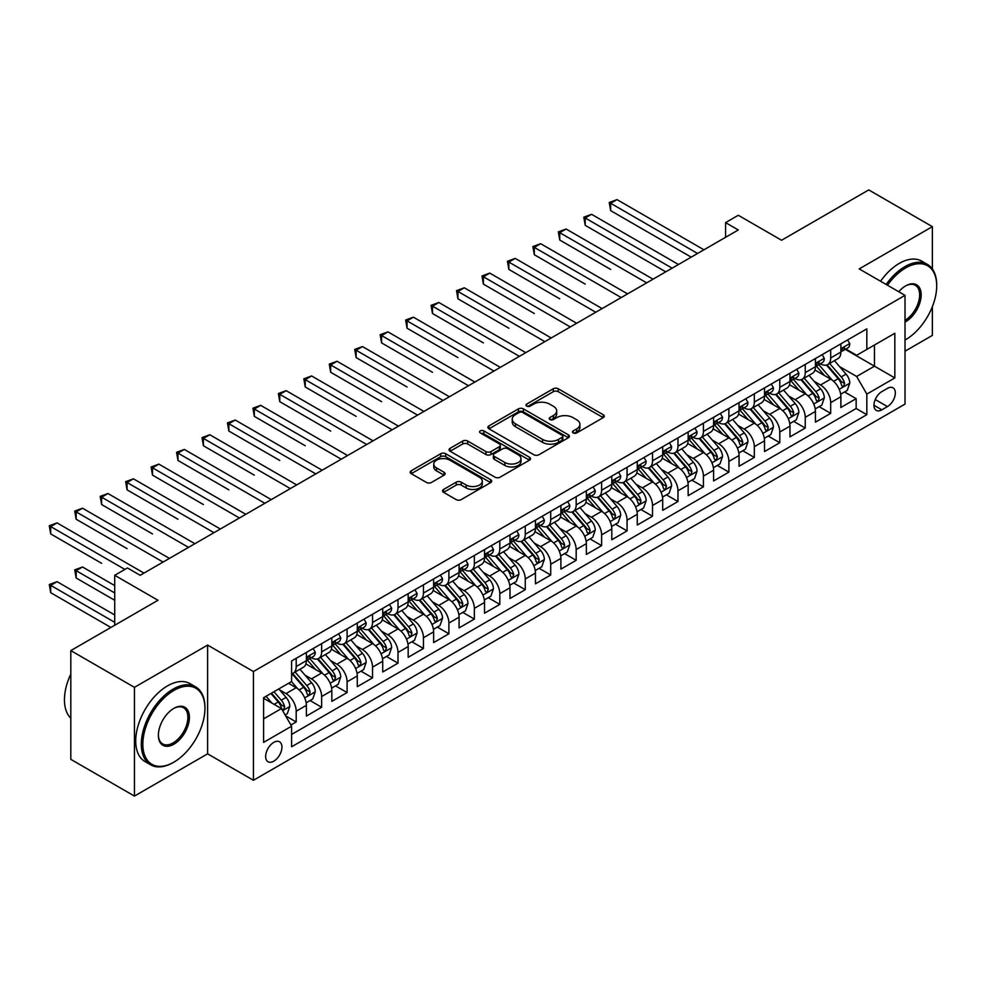 <?xml version="1.0" encoding="UTF-8"?>
<svg xmlns="http://www.w3.org/2000/svg" width="986" height="986" viewBox="0 0 986 986"><rect width="100%" height="100%" fill="white"/><g stroke="black" fill="none" stroke-linecap="round" stroke-linejoin="round"><path stroke-width="1.48" d="M573.186 432.94A2.477 1.43 0 0 0 576.687 432.94L603.222 417.62A3.537 2.046 0 0 0 604.258 416.166A3.537 2.046 0 0 0 603.222 414.724L558.261 388.767A3.537 2.046 0 0 0 553.257 388.767L526.709 404.087A2.477 1.43 0 0 0 525.994 405.098A2.477 1.43 0 0 0 526.709 406.109A2.477 1.43 0 0 0 530.209 406.109L533.648 404.124A11.302 6.532 0 0 1 549.633 404.124L553.38 406.294A11.302 6.532 0 0 1 556.696 410.903A11.302 6.532 0 0 1 553.38 415.525L549.954 417.509A2.477 1.43 0 0 0 549.227 418.52A2.477 1.43 0 0 0 549.954 419.531A2.477 1.43 0 0 0 553.442 419.531L556.88 417.546A11.302 6.532 0 0 1 572.866 417.546L576.613 419.703A11.302 6.532 0 0 1 579.928 424.325A11.302 6.532 0 0 1 576.613 428.935L573.186 430.919A2.477 1.43 0 0 0 572.459 431.93A2.477 1.43 0 0 0 573.186 432.94L573.186 430.919M273.788 761.18A11.524 6.655 120 0 0 281.318 751.036A11.524 6.655 120 0 0 279.556 741.805A11.524 6.655 120 0 0 273.788 742.372A11.524 6.655 120 0 0 266.269 752.528A11.524 6.655 120 0 0 268.032 761.747A11.524 6.655 120 0 0 273.788 761.18M443.577 489.45A3.537 2.046 0 0 0 442.541 490.892A3.537 2.046 0 0 0 443.577 492.334L456.198 499.619A3.537 2.046 0 0 0 461.201 499.619L490.671 482.598A3.537 2.046 0 0 0 491.706 481.156A3.537 2.046 0 0 0 490.671 479.714L445.709 453.745A3.537 2.046 0 0 0 440.705 453.745L411.224 470.766A3.537 2.046 0 0 0 410.188 472.208A3.537 2.046 0 0 0 411.224 473.65L426.47 482.45A3.537 2.046 0 0 0 431.461 482.45L444.082 475.166A3.537 2.046 0 0 0 445.117 473.724A3.537 2.046 0 0 0 444.082 472.282L436.527 467.919A9.453 5.46 0 0 1 433.754 464.061A9.453 5.46 0 0 1 439.596 459.02A9.453 5.46 0 0 1 449.887 460.203L479.492 477.298A9.453 5.46 0 0 1 482.265 481.156A9.453 5.46 0 0 1 476.435 486.197A9.453 5.46 0 0 1 466.131 485.013L461.201 482.166A3.537 2.046 0 0 0 456.198 482.166L443.577 489.45L443.577 492.334M932.374 268.993L932.374 226.657L868.74 189.916L781.565 240.251L738.292 215.268L725.573 222.614L738.292 229.96L140.16 575.294L127.441 567.948L114.709 575.294L114.709 625.247M134.441 687.341L134.441 796.084L207.615 753.834L207.615 645.09L134.441 687.341L70.807 650.6L157.982 600.277L114.709 575.294M207.615 645.09L253.427 671.54L905.012 295.356L905.012 404.1L253.427 780.283L253.427 671.54M932.374 226.657L859.2 268.907L905.012 295.356M533.894 454.756A3.537 2.046 0 0 0 538.898 454.756L568.38 437.735A3.537 2.046 0 0 0 569.403 436.293A3.537 2.046 0 0 0 568.38 434.851L523.406 408.882A3.537 2.046 0 0 0 518.402 408.882L488.933 425.903A3.537 2.046 0 0 0 487.897 427.345A3.537 2.046 0 0 0 488.933 428.799L533.894 454.756M481.291 433.47A2.477 1.43 0 0 1 483.806 433.828L483.806 430.882L529.519 457.282A3.537 2.046 0 0 1 530.554 458.724A3.537 2.046 0 0 1 529.519 460.166L500.05 477.187A3.537 2.046 0 0 1 495.046 477.187L450.072 451.218L450.072 448.334A3.537 2.046 0 0 0 449.049 449.776A3.537 2.046 0 0 0 450.072 451.218M450.072 448.334L462.693 441.05A3.537 2.046 0 0 1 467.697 441.05L485.925 451.588A3.537 2.046 0 0 0 490.929 451.588L499.298 446.757A3.537 2.046 0 0 0 500.333 445.315A3.537 2.046 0 0 0 499.298 443.86L480.305 432.903A2.477 1.43 0 0 1 479.578 431.893A2.477 1.43 0 0 1 481.106 430.574A2.477 1.43 0 0 1 483.806 430.882M134.441 796.084L70.807 759.343L70.807 650.6M905.012 351.201L932.374 335.4L932.374 306.634M290.907 724.993L296.194 721.949L285.632 715.848M279.617 689.892L286.014 693.589A14.396 8.307 60 0 1 296.194 711.214L306.375 705.335L306.375 716.07L321.646 707.245L310.06 700.565M305.068 675.2L311.465 678.886A14.396 8.307 60 0 1 321.646 696.523L331.826 690.644L331.826 701.379L347.097 692.554L335.511 685.874M330.52 660.509L336.916 664.194A14.396 8.307 60 0 1 347.097 681.831L357.277 675.952L357.277 686.675L372.548 677.863L360.962 671.17M355.971 645.805L362.367 649.503A14.396 8.307 60 0 1 372.548 667.14L382.728 661.261L382.728 671.984L397.999 663.171L386.413 656.479M381.422 631.114L387.818 634.811A14.396 8.307 60 0 1 397.999 652.436L408.179 646.557L408.179 657.292L423.45 648.468L411.865 641.787M406.885 616.423L413.27 620.108A14.396 8.307 60 0 1 423.45 637.745L433.63 631.866L433.63 642.589L448.901 633.776L437.328 627.096M432.336 601.731L438.721 605.416A14.396 8.307 60 0 1 448.901 623.053L459.082 617.174L459.082 627.897L474.352 619.085L462.779 612.392M457.787 587.027L464.172 590.725A14.396 8.307 60 0 1 474.352 608.35L484.533 602.483L484.533 613.206L499.803 604.393L488.23 597.701M483.239 572.336L489.623 576.021A14.396 8.307 60 0 1 499.803 593.658L509.984 587.779L509.984 598.514L525.267 589.69L513.681 583.009M508.69 557.645L515.074 561.33A14.396 8.307 60 0 1 525.267 578.967L535.447 573.088L535.447 583.811L550.718 574.998L539.132 568.306M534.141 542.941L540.538 546.638A14.396 8.307 60 0 1 550.718 564.275L560.898 558.396L560.898 569.119L576.169 560.307L564.584 553.614M559.592 528.25L565.989 531.947A14.396 8.307 60 0 1 576.169 549.572L586.35 543.693L586.35 554.428L601.62 545.603L590.035 538.923M585.043 513.558L591.44 517.243A14.396 8.307 60 0 1 601.62 534.88L611.801 529.001L611.801 539.724L627.071 530.912L615.486 524.232M610.494 498.867L616.891 502.552A14.396 8.307 60 0 1 627.071 520.189L637.252 514.31L637.252 525.033L652.522 516.22L640.937 509.528M635.958 484.163L642.342 487.86A14.396 8.307 60 0 1 652.522 505.485L662.703 499.619L662.703 510.341L677.974 501.529L666.4 494.836M661.409 469.472L667.793 473.157A14.396 8.307 60 0 1 677.974 490.794L688.154 484.915L688.154 495.65L703.425 486.825L691.852 480.145M686.86 454.78L693.244 458.465A14.396 8.307 60 0 1 703.425 476.102L713.605 470.223L713.605 480.946L728.876 472.134L717.303 465.454M712.311 440.089L718.695 443.774A14.396 8.307 60 0 1 728.876 461.411L739.056 455.532L739.056 466.255L754.327 457.442L742.754 450.75M737.762 425.385L744.147 429.083A14.396 8.307 60 0 1 754.327 446.707L764.52 440.828L764.52 451.563L779.79 442.739L768.205 436.058M763.213 410.694L769.61 414.379A14.396 8.307 60 0 1 779.79 432.016L789.971 426.137L789.971 436.872L805.242 428.047L793.656 421.367M788.664 396.002L795.061 399.687A14.396 8.307 60 0 1 805.242 417.325L815.422 411.445L815.422 422.168L830.693 413.356L830.693 402.633A14.396 8.307 -120 0 0 820.512 384.996L814.116 381.299M819.107 406.663L830.693 413.356M306.375 705.335A14.396 8.307 -120 0 0 296.194 687.71L288.553 683.298M331.826 690.644A14.396 8.307 -120 0 0 321.646 673.007L305.906 663.923M357.277 675.952A14.396 8.307 -120 0 0 347.097 658.315L331.358 649.232M382.728 661.261A14.396 8.307 -120 0 0 372.548 643.624L356.809 634.54M408.179 646.557A14.396 8.307 -120 0 0 397.999 628.932L382.26 619.837M433.63 631.866A14.396 8.307 -120 0 0 423.45 614.229L407.711 605.145M459.082 617.174A14.396 8.307 -120 0 0 448.901 599.537L433.162 590.454M484.533 602.483A14.396 8.307 -120 0 0 474.352 584.846L458.613 575.75M509.984 587.779A14.396 8.307 -120 0 0 499.803 570.142L484.064 561.059M535.447 573.088A14.396 8.307 -120 0 0 525.267 555.451L509.515 546.367M560.898 558.396A14.396 8.307 -120 0 0 550.718 540.759L534.979 531.676M586.35 543.693A14.396 8.307 -120 0 0 576.169 526.068L560.43 516.972M611.801 529.001A14.396 8.307 -120 0 0 601.62 511.364L585.881 502.281M637.252 514.31A14.396 8.307 -120 0 0 627.071 496.673L611.332 487.589M662.703 499.619A14.396 8.307 -120 0 0 652.522 481.981L636.783 472.886M688.154 484.915A14.396 8.307 -120 0 0 677.974 467.29L662.235 458.194M713.605 470.223A14.396 8.307 -120 0 0 703.425 452.586L687.686 443.503M739.056 455.532A14.396 8.307 -120 0 0 728.876 437.895L713.137 428.811M764.52 440.828A14.396 8.307 -120 0 0 754.327 423.204L738.588 414.108M789.971 426.137A14.396 8.307 -120 0 0 779.79 408.5L764.039 399.416M815.422 411.445A14.396 8.307 -120 0 0 805.242 393.808L789.503 384.725M887.449 388.373L881.854 391.602A11.154 6.446 120 0 0 874.557 401.438A11.154 6.446 120 0 0 876.271 410.386A11.154 6.446 120 0 0 881.854 409.831L887.449 406.589A11.154 6.446 120 0 0 894.733 396.766A11.154 6.446 120 0 0 893.033 387.818A11.154 6.446 120 0 0 887.449 388.373M263.607 718.856L281.429 708.577L291.609 726.201L291.609 746.784L866.83 414.675L866.83 394.104L856.649 376.467L839.567 366.607M291.609 726.201L263.607 742.372L263.607 697.694L291.609 681.536L291.609 660.965L866.83 328.856L866.83 349.426L894.832 333.268L894.832 377.934L866.83 394.104M311.329 657.65L311.465 657.724A14.396 8.307 60 0 0 318.663 658.438L328.843 652.559A14.396 8.307 -120 0 0 331.826 645.978L331.826 637.745M336.781 642.958L336.916 643.032A14.396 8.307 60 0 0 344.114 643.747L354.294 637.868A14.396 8.307 -120 0 0 357.277 631.274L357.277 623.053M362.232 628.267L362.367 628.341A14.396 8.307 60 0 0 369.565 629.056L379.746 623.177A14.396 8.307 -120 0 0 382.728 616.583L382.728 608.35M387.683 613.563L387.818 613.649A14.396 8.307 60 0 0 395.016 614.352L405.197 608.485A14.396 8.307 -120 0 0 408.179 601.891L408.179 593.658M413.134 598.872L413.27 598.946A14.396 8.307 60 0 0 420.467 599.661L430.648 593.782A14.396 8.307 -120 0 0 433.63 587.188L433.63 578.967M438.585 584.18L438.721 584.254A14.396 8.307 60 0 0 445.918 584.969L456.099 579.09A14.396 8.307 -120 0 0 459.082 572.496L459.082 564.275M464.036 569.489L464.172 569.563A14.396 8.307 60 0 0 471.37 570.278L481.55 564.399A14.396 8.307 -120 0 0 484.533 557.805L484.533 549.572M489.5 554.785L489.623 554.859A14.396 8.307 60 0 0 496.821 555.574L507.014 549.695A14.396 8.307 -120 0 0 509.984 543.113L509.984 534.88M514.951 540.094L515.074 540.168A14.396 8.307 60 0 0 522.284 540.883L532.465 535.004A14.396 8.307 -120 0 0 535.447 528.41L535.447 520.189M540.402 525.402L540.538 525.476A14.396 8.307 60 0 0 547.735 526.191L557.916 520.312A14.396 8.307 -120 0 0 560.898 513.718L560.898 505.485M565.853 510.699L565.989 510.785A14.396 8.307 60 0 0 573.186 511.5L583.367 505.621A14.396 8.307 -120 0 0 586.35 499.027L586.35 490.794M591.304 496.007L591.44 496.081A14.396 8.307 60 0 0 598.638 496.796L608.818 490.917A14.396 8.307 -120 0 0 611.801 484.336L611.801 476.102M616.755 481.316L616.891 481.39A14.396 8.307 60 0 0 624.089 482.105L634.269 476.226A14.396 8.307 -120 0 0 637.252 469.632L637.252 461.411M642.206 466.625L642.342 466.698A14.396 8.307 60 0 0 649.54 467.413L659.72 461.534A14.396 8.307 -120 0 0 662.703 454.94L662.703 446.707M667.658 451.921L667.793 452.007A14.396 8.307 60 0 0 674.991 452.71L685.171 446.831A14.396 8.307 -120 0 0 688.154 440.249L688.154 432.016M693.109 437.229L693.244 437.303A14.396 8.307 60 0 0 700.442 438.018L710.623 432.139A14.396 8.307 -120 0 0 713.605 425.545L713.605 417.325M718.572 422.538L718.695 422.612A14.396 8.307 60 0 0 725.893 423.327L736.074 417.448A14.396 8.307 -120 0 0 739.056 410.854L739.056 402.621M744.023 407.834L744.147 407.921A14.396 8.307 60 0 0 751.357 408.635L761.537 402.756A14.396 8.307 -120 0 0 764.52 396.162L764.52 387.929M769.474 393.143L769.61 393.217A14.396 8.307 60 0 0 776.808 393.932L786.988 388.053A14.396 8.307 -120 0 0 789.971 381.471L789.971 373.238M794.926 378.451L795.061 378.525A14.396 8.307 60 0 0 802.259 379.24L812.439 373.361A14.396 8.307 -120 0 0 815.422 366.767L815.422 358.547M291.609 734.434L856.144 408.5L856.144 398.664L840.873 407.477L840.873 396.754A14.396 8.307 -120 0 0 830.693 379.117L814.954 370.033M820.377 363.76L820.512 363.834A14.396 8.307 -120 0 0 827.71 364.549A14.396 8.307 -120 0 0 830.693 357.955L830.693 349.722M827.71 364.549L837.89 358.67A14.396 8.307 -120 0 0 840.873 352.076L840.873 343.843M296.194 658.315L296.194 666.548A14.396 8.307 60 0 1 293.212 673.142A14.396 8.307 60 0 1 291.609 673.721M293.212 673.142L303.392 667.263A14.396 8.307 -120 0 0 306.375 660.669L306.375 652.436M321.646 643.624L321.646 651.857A14.396 8.307 60 0 1 318.663 658.438M347.097 628.932L347.097 637.153A14.396 8.307 60 0 1 344.114 643.747M372.548 614.229L372.548 622.462A14.396 8.307 60 0 1 369.565 629.056M397.999 599.537L397.999 607.77A14.396 8.307 60 0 1 395.016 614.352M423.45 584.846L423.45 593.067A14.396 8.307 60 0 1 420.467 599.661M448.901 570.142L448.901 578.375A14.396 8.307 60 0 1 445.918 584.969M474.352 555.451L474.352 563.684A14.396 8.307 60 0 1 471.37 570.278M499.803 540.759L499.803 548.992A14.396 8.307 60 0 1 496.821 555.574M525.267 526.068L525.267 534.289A14.396 8.307 60 0 1 522.284 540.883M550.718 511.364L550.718 519.597A14.396 8.307 60 0 1 547.735 526.191M576.169 496.673L576.169 504.906A14.396 8.307 60 0 1 573.186 511.5M601.62 481.981L601.62 490.202A14.396 8.307 60 0 1 598.638 496.796M627.071 467.278L627.071 475.511A14.396 8.307 60 0 1 624.089 482.105M652.522 452.586L652.522 460.819A14.396 8.307 60 0 1 649.54 467.413M677.974 437.895L677.974 446.128A14.396 8.307 60 0 1 674.991 452.71M703.425 423.204L703.425 431.424A14.396 8.307 60 0 1 700.442 438.018M728.876 408.5L728.876 416.733A14.396 8.307 60 0 1 725.893 423.327M754.327 393.808L754.327 402.041A14.396 8.307 60 0 1 751.357 408.635M779.79 379.117L779.79 387.338A14.396 8.307 60 0 1 776.808 393.932M805.242 364.426L805.242 372.646A14.396 8.307 60 0 1 802.259 379.24M805.242 417.325L805.242 428.047M779.79 432.016L779.79 442.739M754.327 446.707L754.327 457.442M728.876 461.411L728.876 472.134M703.425 476.102L703.425 486.825M677.974 490.794L677.974 501.529M652.522 505.485L652.522 516.22M627.071 520.189L627.071 530.912M601.62 534.88L601.62 545.603M576.169 549.572L576.169 560.307M550.718 564.275L550.718 574.998M525.267 578.967L525.267 589.69M499.803 593.658L499.803 604.393M474.352 608.35L474.352 619.085M448.901 623.053L448.901 633.776M423.45 637.745L423.45 648.468M397.999 652.436L397.999 663.171M372.548 667.14L372.548 677.863M347.097 681.831L347.097 692.554M321.646 696.523L321.646 707.245M296.194 711.214L296.194 721.949M281.429 708.577L263.607 698.285M856.649 376.467L874.471 366.188L874.471 345.026L894.832 333.268M845.322 349.352L894.832 377.934M845.828 349.056L856.649 355.305L866.83 349.426M207.615 753.834L253.427 780.283M725.573 222.614L725.573 237.306M844.558 391.972L856.144 398.664M856.144 408.5L866.83 414.675M574.172 433.285L576.613 431.88A11.302 6.532 0 0 0 579.928 427.258L579.928 424.325M556.696 410.903L556.696 413.849A11.302 6.532 0 0 1 553.38 418.458L550.94 419.876M603.173 417.645L558.261 391.701A3.537 2.046 0 0 0 553.257 391.701L527.707 406.466M568.33 437.759L523.406 411.828A3.537 2.046 0 0 0 518.402 411.828L488.97 428.824M562.131 437.303A2.477 1.43 0 0 0 562.858 436.293A2.477 1.43 0 0 0 562.131 435.282L522.654 412.493A2.477 1.43 0 0 0 519.154 412.493L515.53 414.588A11.302 6.532 0 0 0 512.227 419.198A11.302 6.532 0 0 0 515.53 423.82L542.522 439.399A11.302 6.532 0 0 0 558.507 439.399L562.131 437.303L562.131 440.237A2.477 1.43 0 0 0 562.858 439.238L562.858 436.293M512.227 419.198L512.227 422.144A11.302 6.532 0 0 0 515.53 426.753L515.53 423.82M562.131 440.237L558.507 442.332A11.302 6.532 0 0 1 542.522 442.332L515.53 426.753M450.121 451.255L462.693 443.996L462.693 441.05M500.333 445.315L500.333 448.248A3.537 2.046 0 0 1 499.298 449.69L490.929 454.521A3.537 2.046 0 0 1 485.925 454.521L467.697 443.996A3.537 2.046 0 0 0 462.693 443.996M483.806 433.828L529.482 460.191M504.857 462.508A9.453 5.46 0 0 0 515.148 463.691A9.453 5.46 0 0 0 520.99 458.65A9.453 5.46 0 0 0 518.217 454.792L507.79 448.766A3.537 2.046 0 0 0 502.798 448.766L494.417 453.597A3.537 2.046 0 0 0 493.394 455.039A3.537 2.046 0 0 0 494.417 456.481L504.857 462.508L504.857 465.454A9.453 5.46 0 0 0 515.148 466.637A9.453 5.46 0 0 0 520.99 461.584L520.99 458.65M493.394 455.039L493.394 457.985A3.537 2.046 0 0 0 494.417 459.427L494.417 456.481M504.857 465.454L494.417 459.427M482.265 481.156L482.265 484.089A9.453 5.46 0 0 1 476.435 489.13A9.453 5.46 0 0 1 466.131 487.947L461.201 485.1A3.537 2.046 0 0 0 456.198 485.1L443.626 492.359M433.754 464.061L433.754 466.994A9.453 5.46 0 0 0 436.527 470.852L436.527 467.919M444.033 475.19L436.527 470.852M490.634 482.622L445.709 456.691A3.537 2.046 0 0 0 440.705 456.691L411.273 473.674M840.664 394.227L847.233 390.431L849.784 383.086A9.54 5.509 -120 0 0 846.062 374.125L834.439 360.666M832.11 380.041L818.811 364.66M824.542 375.567L816.827 366.632A22.863 13.2 -120 0 0 816.125 365.843M610.654 269.424L559.752 240.029L559.752 232.684L566.112 229.011L653.028 279.186M826.416 365.066L838.174 378.686A9.54 5.509 60 0 1 841.576 385.255L842.266 386.389L843.56 386.204L844.632 383.492A9.54 5.509 -120 0 0 841.231 376.923L829.596 363.452M827.106 364.845L839.739 379.474A4.856 2.81 60 0 1 840.972 381.372L844.632 383.492M847.615 339.948L849.784 343.695A9.54 5.509 60 0 1 847.8 347.922L842.968 350.708A9.54 5.509 -120 0 0 844.632 348.514L844.423 347.664M697.57 253.476L610.654 203.289L617.014 199.616L703.942 249.803M841.194 351.164L841.231 351.164A9.54 5.509 -120 0 0 842.968 350.708M843.4 347.799L844.632 348.514C844.028 347.072 843.005 347.664 841.576 350.276A9.54 5.509 60 0 1 840.873 351.632M691.211 257.149L610.654 210.634L610.654 203.289L609.249 202.487L617.014 199.616M610.654 210.634L609.249 202.487M905.012 340.022L905.653 339.665L905.012 340.022A43.914 25.353 120 0 0 905.653 339.665L905.653 339.665A43.914 25.353 120 0 0 936.7 285.878A43.914 25.353 120 0 0 905.653 267.945A43.914 25.353 120 0 0 887.474 285.225M886.155 284.473A44.999 25.981 -60 0 1 904.889 266.627A44.999 25.981 -60 0 1 927.382 264.396A44.999 25.981 -60 0 1 936.7 284.991A44.999 25.981 -60 0 1 936.7 285.435M898.739 291.733A21.963 12.682 -60 0 1 905.653 285.878A21.963 12.682 -60 0 1 921.17 294.839A21.963 12.682 -60 0 1 905.653 321.732A21.963 12.682 -60 0 1 905.012 322.089M880.56 281.232A44.999 25.981 -60 0 1 899.281 263.398A44.999 25.981 -60 0 1 921.787 261.167L927.382 264.396M905.012 320.339A20.879 12.054 120 0 0 918.545 301.926A20.879 12.054 120 0 0 915.328 285.287A20.879 12.054 120 0 0 905.259 286.1M173.129 762.572L173.893 762.141A43.914 25.353 120 0 0 204.94 708.355A43.914 25.353 120 0 0 173.893 690.422A43.914 25.353 120 0 0 142.834 744.208A43.914 25.353 120 0 0 173.893 762.141L173.129 762.572A44.999 25.981 -60 0 1 150.624 764.803A44.999 25.981 -60 0 1 143.734 728.753A44.999 25.981 -60 0 1 173.129 689.103A44.999 25.981 -60 0 1 195.622 686.872A44.999 25.981 -60 0 1 204.94 707.467A44.999 25.981 -60 0 1 204.94 707.911M173.893 744.208A21.963 12.682 -60 0 1 158.364 735.248A21.963 12.682 -60 0 1 173.893 708.355L173.893 708.355A21.963 12.682 -60 0 1 189.411 717.315A21.963 12.682 -60 0 1 173.893 744.208M158.364 734.792A20.879 12.054 120 0 0 162.69 743.925A20.879 12.054 120 0 0 173.129 742.889A20.879 12.054 120 0 0 186.761 724.488A20.879 12.054 120 0 0 183.569 707.763A20.879 12.054 120 0 0 173.499 708.577M150.624 764.803L145.028 761.574A44.999 25.981 -60 0 1 138.139 725.523A44.999 25.981 -60 0 1 167.521 685.874A44.999 25.981 -60 0 1 190.027 683.643L195.622 686.872M70.807 718.202A44.999 25.981 -60 0 1 70.807 674.116M815.2 408.919L821.782 405.123L824.321 397.777A9.54 5.509 -120 0 0 820.611 388.817L808.988 375.358M806.647 394.745L793.36 379.351M799.091 390.259L791.376 381.323A22.863 13.2 -120 0 0 790.661 380.534M585.203 284.116L534.301 254.721L534.301 247.375L540.661 243.702L627.577 293.89M800.965 379.758L812.723 393.377A9.54 5.509 60 0 1 816.125 399.946L816.815 401.08L818.109 400.895L819.181 398.184A9.54 5.509 -120 0 0 815.779 391.615L804.145 378.143M801.655 379.536L814.288 394.166A4.856 2.81 60 0 1 815.508 396.064L819.181 398.184M789.749 423.623L796.331 419.814L798.87 412.468A9.54 5.509 -120 0 0 795.16 403.52L783.525 390.049M781.195 409.436L767.909 394.043M773.64 404.95L765.925 396.027A22.863 13.2 -120 0 0 765.21 395.226M559.752 298.807L508.85 269.412L508.85 262.066L515.21 258.394L602.126 308.581M775.501 394.449L787.272 408.068A9.54 5.509 60 0 1 790.673 414.638L791.364 415.772L792.658 415.587L793.73 412.875A9.54 5.509 -120 0 0 790.328 406.306L778.693 392.847M776.204 394.227L788.837 408.857A4.856 2.81 60 0 1 790.057 410.768L793.73 412.875M764.298 438.314L770.879 434.518L773.418 427.172A9.54 5.509 -120 0 0 769.709 418.212L758.074 404.741M755.744 424.128L742.458 408.746M748.189 419.654L740.474 410.718A22.863 13.2 -120 0 0 739.759 409.917M534.301 313.499L483.386 284.116L483.386 276.77L489.759 273.097L576.674 323.272M750.05 409.153L761.821 422.76A9.54 5.509 60 0 1 765.222 429.341L765.912 430.463L767.194 430.29L768.267 427.579A9.54 5.509 -120 0 0 764.865 420.997L753.242 407.538M750.74 408.919L763.386 423.561A4.856 2.81 60 0 1 764.606 425.459L768.267 427.579M738.847 453.005L745.428 449.209L747.967 441.864A9.54 5.509 -120 0 0 744.257 432.903L732.623 419.444M730.293 438.819L717.007 423.438M722.726 434.345L715.023 425.41A22.863 13.2 -120 0 0 714.308 424.621M508.85 328.202L457.935 298.807L457.935 291.462L464.307 287.789L551.223 337.964M724.599 423.844L736.369 437.464A9.54 5.509 60 0 1 739.771 444.033L740.461 445.167L741.743 444.982L742.815 442.27A9.54 5.509 -120 0 0 739.414 435.701L727.791 422.23M725.289 423.623L737.935 438.252A4.856 2.81 60 0 1 739.155 440.15L742.815 442.27M822.164 354.652L824.321 358.399A9.54 5.509 60 0 1 822.349 362.614L817.517 365.412A9.54 5.509 -120 0 0 819.181 363.205L818.972 362.367M672.119 268.167L585.203 217.98L591.563 214.307L678.479 264.494M815.742 365.855L815.779 365.855A9.54 5.509 -120 0 0 817.517 365.412M817.949 362.503L819.181 363.205C818.577 361.776 817.554 362.355 816.125 364.968A9.54 5.509 60 0 1 815.422 366.336M665.76 271.84L585.203 225.338L585.203 217.98L583.798 217.179L591.563 214.307M585.203 225.338L583.798 217.179M796.713 369.343L798.87 373.09A9.54 5.509 60 0 1 796.898 377.305L792.066 380.103A9.54 5.509 -120 0 0 793.73 377.909L793.52 377.059M646.668 282.859L558.347 231.87L566.112 229.011M790.279 380.547L790.328 380.547A9.54 5.509 -120 0 0 792.066 380.103M792.497 377.194L793.73 377.909C793.126 376.467 792.103 377.059 790.673 379.672A9.54 5.509 60 0 1 789.971 381.027M559.752 240.029L558.347 231.87M771.262 384.035L773.418 387.781A9.54 5.509 60 0 1 771.446 392.009L766.615 394.794A9.54 5.509 -120 0 0 768.267 392.601L768.069 391.75M621.217 297.562L532.896 246.562L540.661 243.702M764.828 395.238L764.865 395.238A9.54 5.509 -120 0 0 766.615 394.794M767.046 391.886L768.267 392.601C767.675 391.159 766.652 391.75 765.222 394.363A9.54 5.509 60 0 1 764.52 395.719M534.301 254.721L532.896 246.562M745.81 398.726L747.967 402.473A9.54 5.509 60 0 1 745.995 406.7L741.164 409.486A9.54 5.509 -120 0 0 742.815 407.292L742.618 406.454M595.766 312.254L507.445 261.265L515.21 258.394M739.377 409.942L739.414 409.942A9.54 5.509 -120 0 0 741.164 409.486M741.583 406.577L742.815 407.292C742.224 405.862 741.201 406.442 739.771 409.054A9.54 5.509 60 0 1 739.056 410.41M508.85 269.412L507.445 261.265M713.396 467.697L719.977 463.901L722.516 456.555A9.54 5.509 -120 0 0 718.806 447.595L707.172 434.136M704.842 453.523L691.556 438.129M697.275 449.037L689.559 440.113A22.863 13.2 -120 0 0 688.857 439.312M483.386 342.894L432.484 313.499L432.484 306.153L438.844 302.48L525.772 352.668M699.148 438.536L710.906 452.155A9.54 5.509 60 0 1 714.308 458.724L715.01 459.858L716.292 459.673L717.364 456.962A9.54 5.509 -120 0 0 713.963 450.392L702.34 436.934M699.838 438.314L712.484 452.944A4.856 2.81 60 0 1 713.704 454.854L717.364 456.962M720.359 413.43L722.516 417.177A9.54 5.509 60 0 1 720.544 421.392L715.7 424.19A9.54 5.509 -120 0 0 717.364 421.983L717.167 421.145M570.315 326.945L481.994 275.957L489.759 273.097M713.926 424.633L713.963 424.633A9.54 5.509 -120 0 0 715.7 424.19M716.132 421.281L717.364 421.983C716.773 420.554 715.75 421.145 714.308 423.758A9.54 5.509 60 0 1 713.605 425.114M483.386 284.116L481.994 275.957M687.945 482.4L694.514 478.604L697.065 471.246A9.54 5.509 -120 0 0 693.355 462.298L681.72 448.827M679.391 468.214L666.105 452.82M671.823 463.728L664.108 454.805A22.863 13.2 -120 0 0 663.405 454.004M457.935 357.585L407.033 328.202L407.033 320.844L413.393 317.172L500.321 367.359M673.697 453.227L685.455 466.846A9.54 5.509 60 0 1 688.857 473.416L689.559 474.549L690.841 474.365L691.913 471.653A9.54 5.509 -120 0 0 688.511 465.084L676.889 451.625M674.387 453.005L687.032 467.647A4.856 2.81 60 0 1 688.253 469.546L691.913 471.653M694.896 428.121L697.065 431.868A9.54 5.509 60 0 1 695.093 436.083L690.249 438.881A9.54 5.509 -120 0 0 691.913 436.687L691.716 435.837M544.864 341.637L456.543 290.648L464.307 287.789M688.475 439.325L688.511 439.325A9.54 5.509 -120 0 0 690.249 438.881M690.681 435.972L691.913 436.687C691.309 435.245 690.299 435.837 688.857 438.45A9.54 5.509 60 0 1 688.154 439.805M457.935 298.807L456.543 290.648M662.493 497.092L669.063 493.296L671.614 485.95A9.54 5.509 -120 0 0 667.892 476.99L656.269 463.531M653.94 482.906L640.641 467.524M646.372 478.432L638.657 469.496A22.863 13.2 -120 0 0 637.954 468.707M432.484 372.277L381.582 342.894L381.582 335.548L387.942 331.875L474.87 382.05M648.246 467.931L660.004 481.55A9.54 5.509 60 0 1 663.405 488.119L664.096 489.253L665.39 489.068L666.462 486.357A9.54 5.509 -120 0 0 663.06 479.788L651.438 466.316M648.936 467.709L661.569 482.339A4.856 2.81 60 0 1 662.802 484.237L666.462 486.357M669.445 442.813L671.614 446.559A9.54 5.509 60 0 1 669.642 450.787L664.798 453.572A9.54 5.509 -120 0 0 666.462 451.378L666.265 450.528M519.412 356.34L431.092 305.352L438.844 302.48M663.023 454.028L663.06 454.028A9.54 5.509 -120 0 0 664.798 453.572M665.23 450.664L666.462 451.378C665.858 449.936 664.847 450.528 663.405 453.141A9.54 5.509 60 0 1 662.703 454.497M432.484 313.499L431.092 305.352M637.042 511.783L643.611 507.987L646.163 500.641A9.54 5.509 -120 0 0 642.441 491.681L630.818 478.222M628.489 497.61L615.19 482.216M620.921 493.123L613.206 484.188A22.863 13.2 -120 0 0 612.503 483.399M407.033 386.98L356.131 357.585L356.131 350.24L362.491 346.567L449.406 396.754M622.795 482.622L634.553 496.241A9.54 5.509 60 0 1 637.954 502.811L638.645 503.945L639.939 503.76L641.011 501.048A9.54 5.509 -120 0 0 637.609 494.479L625.974 481.008M623.485 482.4L636.118 497.03A4.856 2.81 60 0 1 637.35 498.928L641.011 501.048M643.994 457.516L646.163 461.263A9.54 5.509 60 0 1 644.178 465.478L639.347 468.276A9.54 5.509 -120 0 0 641.011 466.07L640.814 465.232M493.949 371.032L405.64 320.043L413.393 317.172M637.572 468.72L637.609 468.72A9.54 5.509 -120 0 0 639.347 468.276M639.778 465.367L641.011 466.07C640.407 464.64 639.396 465.219 637.954 467.832A9.54 5.509 60 0 1 637.252 469.188M407.033 328.202L405.64 320.043M611.591 526.487L618.16 522.679L620.712 515.333A9.54 5.509 -120 0 0 616.99 506.385L605.367 492.914M603.038 512.301L589.739 496.907M595.47 507.815L587.755 498.891A22.863 13.2 -120 0 0 587.052 498.09M381.582 401.672L330.68 372.277L330.68 364.931L337.039 361.258L423.955 411.445M597.343 497.314L609.101 510.933A9.54 5.509 60 0 1 612.503 517.502L613.193 518.636L614.488 518.451L615.56 515.74A9.54 5.509 -120 0 0 612.158 509.17L600.523 495.711M598.034 497.092L610.667 511.722A4.856 2.81 60 0 1 611.899 513.632L615.56 515.74M618.542 472.208L620.712 475.955A9.54 5.509 60 0 1 618.727 480.17L613.896 482.967A9.54 5.509 -120 0 0 615.56 480.774L615.35 479.923M468.498 385.723L380.177 334.735L387.942 331.875M612.121 483.411L612.158 483.411A9.54 5.509 -120 0 0 613.896 482.967M614.327 480.059L615.56 480.774C614.956 479.332 613.933 479.923 612.503 482.536A9.54 5.509 60 0 1 611.801 483.892M381.582 342.894L380.177 334.735M586.128 541.178L592.709 537.382L595.248 530.037A9.54 5.509 -120 0 0 591.538 521.076L579.916 507.605M577.586 526.992L564.288 511.611M570.019 522.518L562.303 513.583A22.863 13.2 -120 0 0 561.589 512.782M356.131 416.363L305.229 386.98L305.229 379.635L311.588 375.949L398.504 426.137M571.892 512.005L583.65 525.624A9.54 5.509 60 0 1 587.052 532.206L587.742 533.327L589.036 533.155L590.109 530.443A9.54 5.509 -120 0 0 586.707 523.862L575.072 510.403M572.583 511.783L585.216 526.425A4.856 2.81 60 0 1 586.448 528.323L590.109 530.443M593.091 486.899L595.248 490.646A9.54 5.509 60 0 1 593.276 494.873L588.445 497.659A9.54 5.509 -120 0 0 590.109 495.465L589.899 494.615M443.047 400.427L354.726 349.426L362.491 346.567M586.67 498.103L586.707 498.103A9.54 5.509 -120 0 0 588.445 497.659M588.876 494.75L590.109 495.465C589.505 494.023 588.482 494.615 587.052 497.227A9.54 5.509 60 0 1 586.35 498.583M356.131 357.585L354.726 349.426M560.677 555.87L567.258 552.074L569.797 544.728A9.54 5.509 -120 0 0 566.087 535.768L554.452 522.309M552.123 541.684L538.837 526.302M544.568 537.21L536.852 528.274A22.863 13.2 -120 0 0 536.137 527.485M330.68 431.067L279.777 401.672L279.777 394.326L286.137 390.653L373.053 440.828M546.429 526.709L558.199 540.328A9.54 5.509 60 0 1 561.601 546.897L562.291 548.031L563.585 547.846L564.658 545.135A9.54 5.509 -120 0 0 561.256 538.566L549.621 525.094M547.131 526.487L559.765 541.117A4.856 2.81 60 0 1 560.985 543.015L564.658 545.135M567.64 501.591L569.797 505.337A9.54 5.509 60 0 1 567.825 509.565L562.994 512.35A9.54 5.509 -120 0 0 564.658 510.156L564.448 509.306M417.596 415.118L329.275 364.13L337.039 361.258M561.219 512.806L561.256 512.806A9.54 5.509 -120 0 0 562.994 512.35M563.425 509.442L564.658 510.156C564.054 508.727 563.031 509.306 561.601 511.919A9.54 5.509 60 0 1 560.898 513.275M330.68 372.277L329.275 364.13M535.225 570.561L541.807 566.765L544.346 559.419A9.54 5.509 -120 0 0 540.636 550.459L529.001 537M526.672 556.387L513.386 540.994M519.117 551.901L511.401 542.978A22.863 13.2 -120 0 0 510.686 542.177M305.229 445.758L254.314 416.363L254.314 409.017L260.686 405.345L347.602 455.532M520.978 541.4L532.748 555.019A9.54 5.509 60 0 1 536.15 561.589L536.84 562.723L538.134 562.538L539.194 559.826A9.54 5.509 -120 0 0 535.805 553.257L524.17 539.798M521.668 541.178L534.313 555.808A4.856 2.81 60 0 1 535.534 557.719L539.194 559.826M542.189 516.294L544.346 520.041A9.54 5.509 60 0 1 542.374 524.256L537.543 527.054A9.54 5.509 -120 0 0 539.194 524.848L538.997 524.01M392.145 429.81L303.824 378.821L311.588 375.949M535.755 527.498L535.805 527.498A9.54 5.509 -120 0 0 537.543 527.054M537.974 524.145L539.194 524.848C538.602 523.418 537.58 524.01 536.15 526.61A9.54 5.509 60 0 1 535.447 527.978M305.229 386.98L303.824 378.821M516.738 530.986L518.895 534.732A9.54 5.509 60 0 1 516.923 538.948L512.091 541.745A9.54 5.509 -120 0 0 513.743 539.552L513.546 538.701M366.693 444.501L278.372 393.513L286.137 390.653M510.304 542.189L510.341 542.189A9.54 5.509 -120 0 0 512.091 541.745M512.51 538.837L513.743 539.552C513.151 538.11 512.128 538.701 510.699 541.314A9.54 5.509 60 0 1 509.984 542.67M279.777 401.672L278.372 393.513M491.287 545.677L493.444 549.424A9.54 5.509 60 0 1 491.472 553.651L486.628 556.437A9.54 5.509 -120 0 0 488.292 554.243L488.095 553.392M341.242 459.205L252.921 408.216L260.686 405.345M484.853 556.88L484.89 556.88A9.54 5.509 -120 0 0 486.628 556.437M487.059 553.528L488.292 554.243C487.7 552.801 486.677 553.392 485.235 556.005A9.54 5.509 60 0 1 484.533 557.361M254.314 416.363L252.921 408.216M509.774 585.265L516.356 581.469L518.895 574.111A9.54 5.509 -120 0 0 515.185 565.163L503.55 551.692M501.221 571.079L487.934 555.685M493.653 566.593L485.95 557.669A22.863 13.2 -120 0 0 485.235 556.868M279.777 460.45L228.863 431.067L228.863 423.709L235.235 420.036L322.151 470.223M495.527 556.092L507.297 569.711A9.54 5.509 60 0 1 510.699 576.28L511.389 577.414L512.671 577.229L513.743 574.518A9.54 5.509 -120 0 0 510.341 567.948L498.719 554.489M496.217 555.87L508.862 570.512A4.856 2.81 60 0 1 510.082 572.41L513.743 574.518M484.323 599.956L490.905 596.16L493.444 588.815A9.54 5.509 -120 0 0 489.734 579.854L478.099 566.395M475.77 585.77L462.483 570.389M468.202 581.296L460.499 572.361A22.863 13.2 -120 0 0 459.784 571.56M254.314 475.141L203.412 445.758L203.412 438.413L209.784 434.74L296.7 484.915M470.075 570.795L481.834 584.415A9.54 5.509 60 0 1 485.235 590.984L485.938 592.105L487.22 591.933L488.292 589.221A9.54 5.509 -120 0 0 484.89 582.64L473.268 569.181M470.766 570.574L483.411 585.203A4.856 2.81 60 0 1 484.631 587.101L488.292 589.221M458.872 614.648L465.454 610.852L467.993 603.506A9.54 5.509 -120 0 0 464.283 594.546L452.648 581.087M450.319 600.474L437.032 585.08M442.751 595.988L435.036 587.052A22.863 13.2 -120 0 0 434.333 586.263M228.863 489.845L177.961 460.45L177.961 453.104L184.32 449.431L271.249 499.606M444.624 585.487L456.382 599.106A9.54 5.509 60 0 1 459.784 605.675L460.487 606.809L461.768 606.624L462.841 603.913A9.54 5.509 -120 0 0 459.439 597.343L447.817 583.872M445.315 585.265L457.96 599.895A4.856 2.81 60 0 1 459.18 601.793L462.841 603.913M465.823 560.381L467.993 564.128A9.54 5.509 60 0 1 466.021 568.343L461.177 571.14A9.54 5.509 -120 0 0 462.841 568.934L462.644 568.096M315.791 473.896L227.47 422.908L235.235 420.036M459.402 571.584L459.439 571.584A9.54 5.509 -120 0 0 461.177 571.14M461.608 568.232L462.841 568.934C462.237 567.505 461.226 568.084 459.784 570.697A9.54 5.509 60 0 1 459.082 572.053M228.863 431.067L227.47 422.908M433.421 629.339L439.99 625.543L442.541 618.197A9.54 5.509 -120 0 0 438.819 609.249L427.197 595.778M424.867 615.165L411.569 599.771M417.3 610.679L409.584 601.756A22.863 13.2 -120 0 0 408.882 600.955M203.412 504.536L152.51 475.141L152.51 467.795L158.869 464.123L245.797 514.31M419.173 600.178L430.931 613.797A9.54 5.509 60 0 1 434.333 620.367L435.036 621.5L436.317 621.316L437.39 618.604A9.54 5.509 -120 0 0 433.988 612.035L422.365 598.576M419.863 599.956L432.509 614.586A4.856 2.81 60 0 1 433.729 616.496L437.39 618.604M440.372 575.072L442.541 578.819A9.54 5.509 60 0 1 440.569 583.034L435.726 585.832A9.54 5.509 -120 0 0 437.39 583.638L437.192 582.788M290.34 488.588L202.019 437.599L209.784 434.74M433.951 586.276L433.988 586.276A9.54 5.509 -120 0 0 435.726 585.832M436.157 582.923L437.39 583.638C436.786 582.196 435.775 582.788 434.333 585.401A9.54 5.509 60 0 1 433.63 586.756M203.412 445.758L202.019 437.599M407.97 644.043L414.539 640.247L417.09 632.889A9.54 5.509 -120 0 0 413.368 623.941L401.746 610.47M399.416 629.857L386.118 614.475M391.849 625.383L384.133 616.447A22.863 13.2 -120 0 0 383.431 615.646M177.961 519.228L127.058 489.845L127.058 482.487L133.418 478.814L220.346 529.001M393.722 614.87L405.48 628.489A9.54 5.509 60 0 1 408.882 635.07L409.572 636.192L410.866 636.019L411.938 633.295A9.54 5.509 -120 0 0 408.537 626.726L396.902 613.267M394.412 614.648L407.045 629.29A4.856 2.81 60 0 1 408.278 631.188L411.938 633.295M414.921 589.764L417.09 593.51A9.54 5.509 60 0 1 415.118 597.738L410.275 600.523A9.54 5.509 -120 0 0 411.938 598.329L411.741 597.479M264.877 503.291L176.568 452.291L184.32 449.431M408.5 600.967L408.537 600.967A9.54 5.509 -120 0 0 410.275 600.523M410.706 597.615L411.938 598.329C411.335 596.887 410.324 597.479 408.882 600.092A9.54 5.509 60 0 1 408.179 601.448M177.961 460.45L176.568 452.291M382.519 658.734L389.088 654.938L391.639 647.592A9.54 5.509 -120 0 0 387.917 638.632L376.295 625.173M373.965 644.548L360.666 629.167M366.398 640.074L358.682 631.139A22.863 13.2 -120 0 0 357.98 630.35M152.51 533.931L101.607 504.536L101.607 497.19L107.967 493.518L194.883 543.693M368.271 629.573L380.029 643.192A9.54 5.509 60 0 1 383.431 649.762L384.121 650.896L385.415 650.711L386.487 647.999A9.54 5.509 -120 0 0 383.086 641.43L371.451 627.959M368.961 629.351L381.594 643.981A4.856 2.81 60 0 1 382.827 645.879L386.487 647.999M389.47 604.455L391.639 608.202A9.54 5.509 60 0 1 389.655 612.429L384.823 615.215A9.54 5.509 -120 0 0 386.487 613.021L386.29 612.17M239.425 517.983L151.104 466.994L158.869 464.123M383.049 615.671L383.086 615.671A9.54 5.509 -120 0 0 384.823 615.215M385.255 612.306L386.487 613.021C385.883 611.579 384.873 612.17 383.431 614.783A9.54 5.509 60 0 1 382.728 616.139M152.51 475.141L151.104 466.994M357.055 673.426L363.637 669.63L366.188 662.284A9.54 5.509 -120 0 0 362.466 653.324L350.843 639.865M348.514 659.252L335.215 643.858M340.946 654.766L333.231 645.83A22.863 13.2 -120 0 0 332.516 645.041M127.058 548.623L76.156 519.228L76.156 511.882L82.516 508.209L169.432 558.396M342.82 644.265L354.578 657.884A9.54 5.509 60 0 1 357.98 664.453L358.67 665.587L359.964 665.402L361.036 662.691A9.54 5.509 -120 0 0 357.635 656.121L346 642.65M343.51 644.043L356.143 658.673A4.856 2.81 60 0 1 357.376 660.571L361.036 662.691M364.019 619.159L366.188 622.905A9.54 5.509 60 0 1 364.204 627.121L359.372 629.918A9.54 5.509 -120 0 0 361.036 627.712L360.827 626.874M213.974 532.674L125.653 481.686L133.418 478.814M357.598 630.362L357.635 630.362A9.54 5.509 -120 0 0 359.372 629.918M359.804 627.01L361.036 627.712C360.432 626.283 359.409 626.862 357.98 629.475A9.54 5.509 60 0 1 357.277 630.843M127.058 489.845L125.653 481.686M331.604 688.129L338.186 684.333L340.725 676.975A9.54 5.509 -120 0 0 337.015 668.027L325.38 654.556M323.051 673.943L309.764 658.549M315.495 669.457L307.78 660.534A22.863 13.2 -120 0 0 307.065 659.733M101.607 563.314L50.705 533.919L50.705 526.573L57.065 522.9L143.981 573.088M317.356 658.956L329.127 672.575A9.54 5.509 60 0 1 332.529 679.144L333.219 680.278L334.513 680.093L335.585 677.382A9.54 5.509 -120 0 0 332.183 670.813L320.549 657.354M318.059 658.734L330.692 673.376A4.856 2.81 60 0 1 331.912 675.274L335.585 677.382M338.568 633.85L340.725 637.597A9.54 5.509 60 0 1 338.753 641.812L333.921 644.61A9.54 5.509 -120 0 0 335.585 642.416L335.376 641.566M188.523 547.366L100.202 496.377L107.967 493.518M332.146 645.054L332.183 645.054A9.54 5.509 -120 0 0 333.921 644.61M334.353 641.701L335.585 642.416C334.981 640.974 333.958 641.566 332.529 644.178A9.54 5.509 60 0 1 331.826 645.534M101.607 504.536L100.202 496.377M306.153 702.821L312.735 699.025L315.274 691.679A9.54 5.509 -120 0 0 311.564 682.719L299.929 669.247M297.599 688.635L291.511 681.585M290.044 684.161L289.046 683.015M114.709 585.573L82.516 566.987L76.156 570.66L76.156 578.006L114.709 600.277M291.905 673.66L303.676 687.279A9.54 5.509 60 0 1 307.077 693.848L307.768 694.97L309.062 694.797L310.122 692.086A9.54 5.509 -120 0 0 306.732 685.504L295.097 672.045M292.596 673.438L305.241 688.068A4.856 2.81 60 0 1 306.461 689.966L310.122 692.086M76.156 578.006L74.751 569.859L114.709 592.931M74.751 569.859L82.516 566.987M313.117 648.542L315.274 652.288A9.54 5.509 60 0 1 313.301 656.516L308.47 659.301A9.54 5.509 -120 0 0 310.122 657.107L309.924 656.257M163.072 562.069L74.751 511.068L82.516 508.209M306.683 659.745L306.732 659.745A9.54 5.509 -120 0 0 308.47 659.301M308.901 656.393L310.122 657.107C309.53 655.665 308.507 656.257 307.077 658.87A9.54 5.509 60 0 1 306.375 660.226M76.156 519.228L74.751 511.068M285.114 714.961L287.283 713.716L289.822 706.37A9.54 5.509 -120 0 0 286.113 697.41L278.791 688.931M271.951 703.104L266.06 696.289M264.593 698.852L263.607 697.718M114.709 614.968L57.065 581.678L50.705 585.364L50.705 592.709L110.888 627.453M270.904 693.491L278.225 701.97A9.54 5.509 60 0 1 281.626 708.54L282.316 709.673L283.598 709.489L284.671 706.777A9.54 5.509 -120 0 0 281.269 700.208L273.948 691.728M271.483 693.146L279.79 702.759A4.856 2.81 60 0 1 281.01 704.657L284.671 706.777M50.705 592.709L49.3 584.55L114.709 622.314M49.3 584.55L57.065 581.678M124.889 569.415L49.3 525.772L57.065 522.9M50.705 533.919L49.3 525.772M286.014 693.589L296.194 687.71M311.465 678.886L321.646 673.007M336.916 664.194L347.097 658.315M362.367 649.503L372.548 643.624M387.818 634.811L397.999 628.932M413.27 620.108L423.45 614.229M438.721 605.416L448.901 599.537M464.172 590.725L474.352 584.846M489.623 576.021L499.803 570.142M515.074 561.33L525.267 555.451M540.538 546.638L550.718 540.759M565.989 531.947L576.169 526.068M591.44 517.243L601.62 511.364M616.891 502.552L627.071 496.673M642.342 487.86L652.522 481.981M667.793 473.157L677.974 467.29M693.244 458.465L703.425 452.586M718.695 443.774L728.876 437.895M744.147 429.083L754.327 423.204M769.61 414.379L779.79 408.5M795.061 399.687L805.242 393.808M820.512 384.996L830.693 379.117M830.693 357.955L840.873 352.076M296.194 666.548L306.375 660.669M321.646 651.857L331.826 645.978M347.097 637.153L357.277 631.274M372.548 622.462L382.728 616.583M397.999 607.77L408.179 601.891M423.45 593.067L433.63 587.188M448.901 578.375L459.082 572.496M474.352 563.684L484.533 557.805M499.803 548.992L509.984 543.113M525.267 534.289L535.447 528.41M550.718 519.597L560.898 513.718M576.169 504.906L586.35 499.027M601.62 490.202L611.801 484.336M627.071 475.511L637.252 469.632M652.522 460.819L662.703 454.94M677.974 446.128L688.154 440.249M703.425 431.424L713.605 425.545M728.876 416.733L739.056 410.854M754.327 402.041L764.52 396.162M779.79 387.338L789.971 381.471M805.242 372.646L815.422 366.767M830.693 402.633L840.873 396.754M875.248 399.552L887.449 406.589M873.966 405.271L881.854 409.831M576.613 431.88L576.613 428.935M549.954 419.531L549.954 417.509M553.38 418.458L553.38 415.525M526.709 406.109L526.709 404.087M553.257 391.701L553.257 388.767M558.261 391.701L558.261 388.767M603.222 417.62L603.222 414.724M488.933 428.799L488.933 425.903M518.402 411.828L518.402 408.882M523.406 411.828L523.406 408.882M568.38 437.735L568.38 434.851M542.522 442.332L542.522 439.399M558.507 442.332L558.507 439.399M467.697 443.996L467.697 441.05M485.925 454.521L485.925 451.588M490.929 454.521L490.929 451.588M499.298 449.69L499.298 446.757M529.519 460.166L529.519 457.282M456.198 485.1L456.198 482.166M461.201 485.1L461.201 482.166M466.131 487.947L466.131 485.013M444.082 475.166L444.082 472.282M411.224 473.65L411.224 470.766M440.705 456.691L440.705 453.745M445.709 456.691L445.709 453.745M490.671 482.598L490.671 479.714M839.197 389.334L849.71 383.271M841.231 376.923L846.062 374.125M833.626 381.311L838.174 378.686M849.71 343.584L840.873 348.699M813.746 404.026L824.259 397.962M815.779 391.615L820.611 388.817M808.175 396.002L812.723 393.377M788.295 418.73L798.808 412.653M790.328 406.306L795.16 403.52M782.724 410.694L787.272 408.068M762.844 433.421L773.357 427.357M764.865 420.997L769.709 418.212M757.273 425.397L761.821 422.76M737.392 448.112L747.906 442.048M739.414 435.701L744.257 432.903M731.809 440.089L736.369 437.464M824.259 358.288L815.422 363.39M798.808 372.979L789.971 378.082M773.357 387.671L764.52 392.785M747.906 402.374L739.056 407.477M711.941 462.816L722.455 456.74M713.963 450.392L718.806 447.595M706.358 454.78L710.906 452.155M722.455 417.066L713.605 422.168M686.49 477.507L697.003 471.431M688.511 465.084L693.355 462.298M680.907 469.472L685.455 466.846M697.003 431.757L688.154 436.86M661.039 492.199L671.552 486.135M663.06 479.788L667.892 476.99M655.456 484.175L660.004 481.55M671.552 446.448L662.703 451.563M635.588 506.89L646.101 500.826M637.609 494.479L642.441 491.681M630.005 498.867L634.553 496.241M646.101 461.152L637.252 466.255M610.124 521.594L620.65 515.518M612.158 509.17L616.99 506.385M604.554 513.558L609.101 510.933M620.65 475.844L611.801 480.946M584.673 536.285L595.187 530.209M586.707 523.862L591.538 521.076M579.102 528.262L583.65 525.624M595.187 490.535L586.35 495.65M559.222 550.977L569.735 544.913M561.256 538.566L566.087 535.768M553.651 542.953L558.199 540.328M569.735 505.239L560.898 510.341M533.771 565.681L544.284 559.604M535.805 553.257L540.636 550.459M528.2 557.645L532.748 555.019M544.284 519.93L535.447 525.033M518.833 534.622L509.984 539.724M493.382 549.313L484.533 554.428M508.32 580.372L518.833 574.296M510.341 567.948L515.185 565.163M502.737 572.336L507.297 569.711M482.869 595.063L493.382 588.999M484.89 582.64L489.734 579.854M477.286 587.04L481.834 584.415M457.418 609.755L467.931 603.691M459.439 597.343L464.283 594.546M451.834 601.731L456.382 599.106M467.931 564.017L459.082 569.119M431.967 624.458L442.48 618.382M433.988 612.035L438.819 609.249M426.383 616.423L430.931 613.797M442.48 578.708L433.63 583.811M406.515 639.15L417.029 633.074M408.537 626.726L413.368 623.941M400.932 631.126L405.48 628.489M417.029 593.399L408.179 598.514M381.064 653.841L391.578 647.777M383.086 641.43L387.917 638.632M375.481 645.818L380.029 643.192M391.578 608.103L382.728 613.206M355.601 668.533L366.114 662.469M357.635 656.121L362.466 653.324M350.03 660.509L354.578 657.884M366.114 622.795L357.277 627.897M330.15 683.236L340.663 677.16M332.183 670.813L337.015 668.027M324.579 675.2L329.127 672.575M340.663 637.486L331.826 642.589M304.699 697.928L315.212 691.864M306.732 685.504L311.564 682.719M299.128 689.904L303.676 687.279M315.212 652.177L306.375 657.292M282.637 710.672L289.761 706.555M281.269 700.208L286.113 697.41M274.108 704.349L278.225 701.97M936.7 285.878L936.7 284.991M204.94 708.355L204.94 707.467"/></g></svg>
